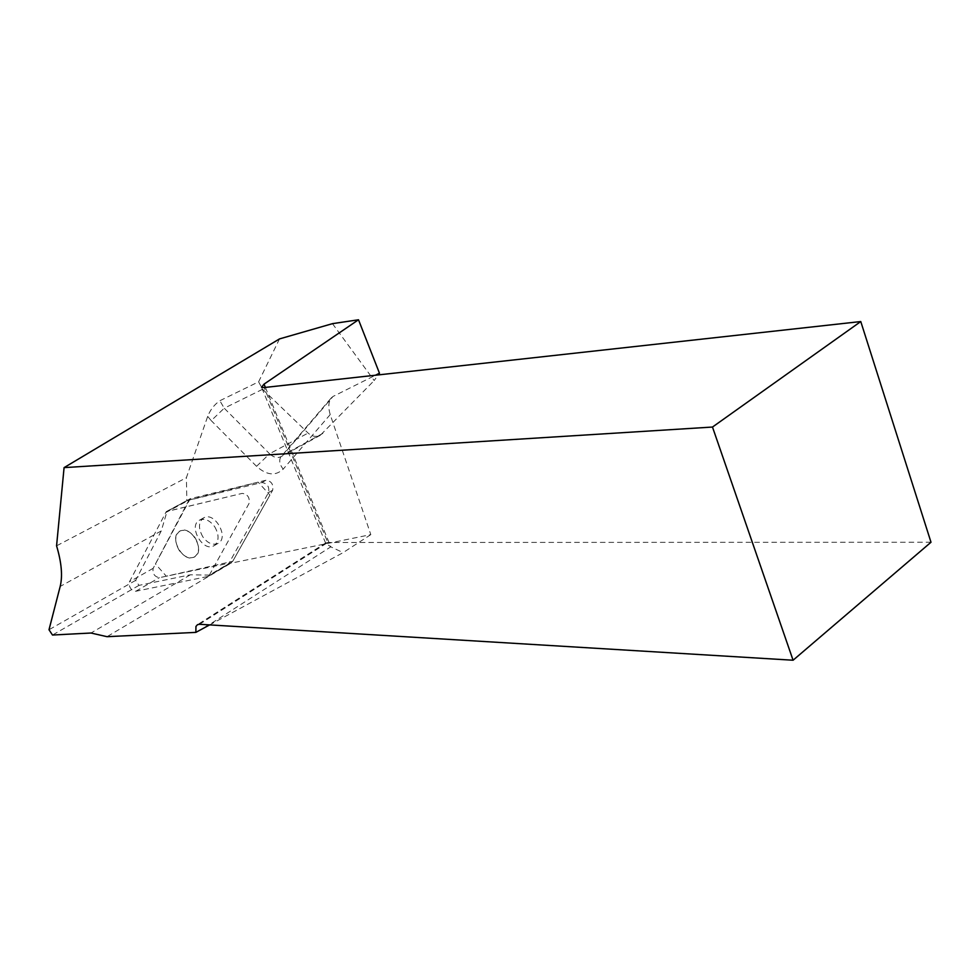 <?xml version="1.0" encoding="UTF-8"?>
<svg xmlns="http://www.w3.org/2000/svg" width="980" height="980" viewBox="0 0 980 980"><rect width="100%" height="100%" fill="white"/><g stroke="black" fill="none" stroke-linecap="round" stroke-linejoin="round"><path stroke-width="0.73" stroke-dasharray="4.9 3.68" d="M179.132 550.27C174.318 541.585 174.612 535.166 179.989 531.013C191.1 524.41 206.119 551.667 194.334 557.044C189.067 559.053 184.007 556.799 179.132 550.27M209.316 575.211L249.006 503.549C250.01 497.607 247.744 494.214 242.219 493.381L166.257 511.646L129.483 581.777C128.748 587.143 130.842 590.303 135.767 591.271L208.091 576.436L232.713 561.344L230.68 562.851L159.373 577.661C154.472 576.73 152.402 573.619 153.162 568.314L190.243 498.722L265.947 480.249C271.436 481.045 273.665 484.39 272.636 490.257L232.713 561.344M202.823 536.844C198.083 528.281 198.401 521.936 203.791 517.795C214.902 511.205 229.663 538.069 217.903 543.459C212.66 545.48 207.625 543.275 202.823 536.844M279.508 338.909L258.61 381.833L219.863 400.722C214.314 404.605 210.259 409.836 207.686 416.414L186.384 477.701L56.571 545.836M258.61 381.833L262.615 389.268L224.224 408.219L269.574 453.765L256.539 466.321C266.634 475.312 275.515 476.268 283.171 469.163C279.533 464.41 278.786 460.294 280.942 456.79L330.995 398.211C328.398 402.266 328.141 407.729 330.211 414.601L370.808 534.627L228.72 563.623L268.532 492.56C269.561 486.68 267.32 483.336 261.832 482.528L186.849 500.694L186.384 477.701M186.849 500.694L167.041 511.376L161.259 530.94L135.644 580.356L138.976 585.379L190.389 574.795L209.377 575.089L228.72 563.623M229.761 563.855L107.016 636.682M370.808 534.627L343.123 552.622L209.647 624.897M330.995 398.211L333.004 396.471L375.45 375.23M931 542.246L327.761 542.479L325.666 543.251L330.811 546.84L343.123 552.622M135.644 580.356L49 629.748M138.976 585.379L52.491 635.028M332.465 323.657L374.176 380.546L378.231 374.924M262.615 389.268L308.088 433.062C311.959 436.48 316.026 437.239 320.288 435.316L374.176 380.546M209.377 575.089L249.006 503.549C250.01 497.607 247.744 494.214 242.219 493.381L167.041 511.376M195.13 537.799C199.932 546.497 199.663 552.904 194.334 557.044C183.174 563.721 168.107 536.415 179.989 531.013C185.208 529.041 190.255 531.295 195.13 537.799M214.706 526.75C219.153 534.566 219.177 540.715 214.779 545.199L213.811 545.823C202.664 552.487 187.793 525.501 199.65 520.086C204.869 518.114 209.892 520.331 214.706 526.75M188.907 500.082L258.144 482.148L269.917 495.084L232.713 561.332L166.331 576.216L155.44 563.966L188.907 500.082L164.934 513.018M272.636 490.257L268.532 492.56M135.767 591.271L159.373 577.661M230.68 562.851L207.282 576.73M153.162 568.314L129.483 581.777M261.832 482.528L265.947 480.249M190.892 498.489L166.906 511.413M207.686 416.414L211.239 420.641L224.224 408.219L219.863 400.722M256.539 466.321L211.239 420.641M330.211 414.601L283.171 469.163M190.389 574.795L90.993 633.019M265.372 387.406L330.811 546.84L209.01 624.86M199.516 624.285L327.761 542.479L264.147 387.541M161.259 530.94L60.184 586.432M322.824 433.417L282.889 455.112L333.004 396.471M320.288 435.316L280.795 456.778C277.144 458.358 273.408 457.354 269.574 453.765L308.088 433.062M166.257 511.646L190.243 498.722M208.091 576.436L231.488 562.557M213.811 545.823L217.903 543.459M199.65 520.086L203.791 517.795M326.034 542.736L197.482 624.689M325.666 543.251L261.538 387.223"/><path stroke-width="1.47" d="M209.647 624.897L195.853 632.382L107.016 636.682L90.993 633.019L52.491 635.028L49 629.748L60.184 586.432C62.757 576.007 61.544 562.483 56.571 545.836L64.08 467.619L712.485 427.047L793.077 660.226L931 542.246L860.771 321.55L264.147 387.541L261.538 387.223L264.036 384.136L358.496 319.774L379.468 373.221L375.45 375.23M195.853 632.382L195.951 626.441L197.482 624.689L199.516 624.285L793.077 660.226M64.08 467.619L279.508 338.909L332.465 323.657L358.496 319.774M712.485 427.047L860.771 321.55M378.231 374.924L379.468 373.221M264.036 384.136L265.372 387.406M209.01 624.86L205.089 627.372"/></g></svg>
